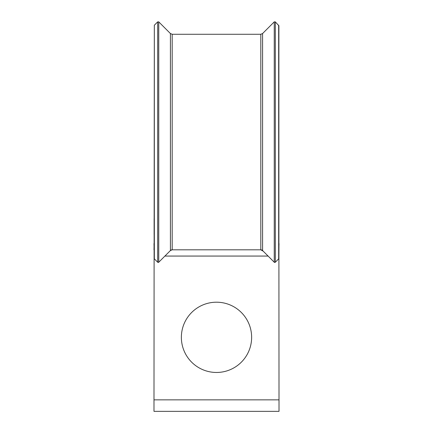 <?xml version="1.0" encoding="UTF-8"?>
<svg xmlns="http://www.w3.org/2000/svg" width="433" height="433" viewBox="0 0 433 433"><rect width="100%" height="100%" fill="white"/><g stroke="black" fill="none" stroke-linecap="round" stroke-linejoin="round"><path stroke-width="0.65" d="M251.633 337.334A35.133 35.133 0 0 0 216.5 302.202A35.133 35.133 0 0 0 181.367 337.334A35.133 35.133 0 0 0 216.5 372.467A35.133 35.133 0 0 0 251.633 337.334M278.89 234.648L279.014 411.35L153.986 411.35L154.11 250.225M261.743 250.198L263.248 251.21L260.812 249.814A2.501 2.501 0 0 1 262.582 250.55A2.501 2.501 0 0 0 260.812 249.814L172.188 249.814L172.188 34.272L260.812 34.272L262.582 33.541L274.251 21.872L274.251 262.219A0.752 0.752 0 0 0 275.312 262.219L278.673 258.858A0.752 0.752 0 0 0 278.89 258.328L278.89 25.758L275.312 21.872L274.251 21.872M279.014 399.848L153.986 399.848M154.11 243.562L153.986 249.814M278.89 218.562L278.89 243.562M262.582 33.541L262.582 250.55L274.251 262.219L275.312 262.219L278.673 258.858L278.673 25.228M154.327 258.858L154.327 25.228L154.11 258.328A0.752 0.752 0 0 0 154.327 258.858L157.688 262.219L158.749 262.219L170.418 250.55A2.501 2.501 0 0 1 172.188 249.814L170.418 250.55L170.418 33.541L158.749 21.872L157.688 21.872L157.688 262.219A0.752 0.752 0 0 0 158.749 262.219L158.749 21.872M165.395 255.573L170.418 250.55M154.11 218.562L154.11 234.648M279.014 243.562L278.89 248.639M153.986 243.562L154.11 249.018M260.812 249.814L260.812 34.272M268.103 256.065L164.897 256.065M275.312 262.219L275.312 21.872M154.327 25.228L157.688 21.872M170.418 33.541L172.188 34.272M278.89 258.333L278.949 246.253"/></g></svg>
